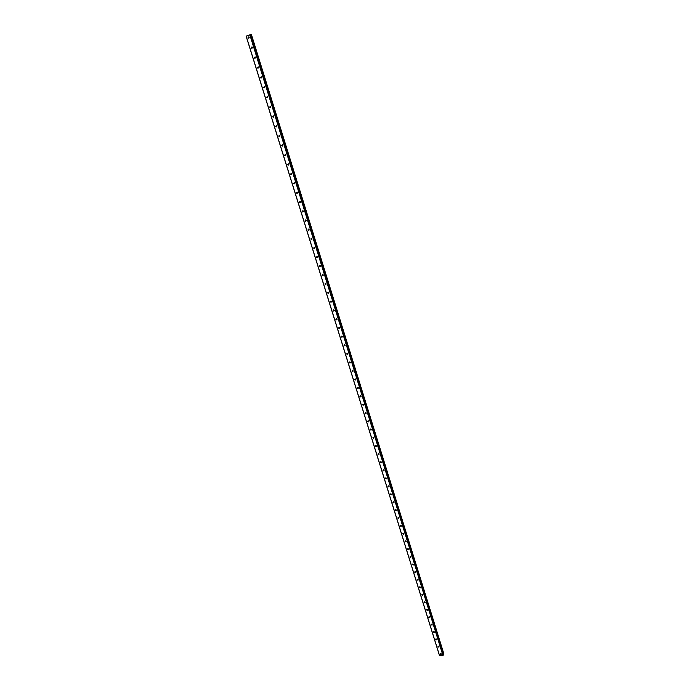 <?xml version="1.0" encoding="UTF-8"?>
<svg xmlns="http://www.w3.org/2000/svg" width="690" height="690" viewBox="0 0 690 690"><rect width="100%" height="100%" fill="white"/><g stroke="black" fill="none" stroke-linecap="round" stroke-linejoin="round"><path stroke-width="1.03" d="M440.237 654.025L440.384 653.577L441.324 654.008L441.169 654.465L440.237 654.025M437.969 646.746L438.124 646.289L439.056 646.728L438.9 647.186L437.969 646.746M435.683 639.432L435.847 638.966L436.779 639.406L436.615 639.88L435.683 639.432M433.398 632.092L433.562 631.617L434.484 632.066L434.321 632.54L433.398 632.092M431.095 624.717L431.276 624.234L432.19 624.683L432.009 625.166L431.095 624.717M428.783 617.317L428.973 616.826L429.879 617.274L429.697 617.766L428.783 617.317M426.472 609.874L426.662 609.382L427.559 609.831L427.369 610.331L426.472 609.874M424.143 602.405L424.341 601.904L425.23 602.361L425.04 602.862L424.143 602.405M421.797 594.909L422.004 594.4L422.892 594.858L422.694 595.366L421.797 594.909M419.451 587.371L419.667 586.854L420.546 587.319L420.339 587.837L419.451 587.371M417.096 579.807L417.312 579.281L418.192 579.747L417.968 580.273L417.096 579.807M414.724 572.217L414.949 571.682L415.82 572.148L415.596 572.683L414.724 572.217M412.344 564.584L412.586 564.041L413.448 564.515L413.207 565.05L412.344 564.584M409.955 556.916L410.205 556.373L411.059 556.847L410.809 557.391L409.955 556.916M407.557 549.223L407.807 548.671L408.653 549.145L408.402 549.697L407.557 549.223M406.246 541.409L405.987 541.969L405.142 541.495L405.41 540.934L406.246 541.409L405.582 540.908M403.831 533.646L403.555 534.207L402.727 533.732L402.995 533.163L403.831 533.646L403.158 533.137M401.399 525.84L401.114 526.418L400.295 525.935L400.579 525.357L401.399 525.84L400.726 525.34M398.958 518L398.665 518.587L397.854 518.104L398.139 517.517L398.958 518L398.294 517.517M395.396 510.238L395.698 509.643L396.509 510.134L396.207 510.721L395.396 510.238M392.938 502.337L393.248 501.742L394.042 502.234L393.731 502.829L392.938 502.337M390.462 494.402L390.781 493.798L391.566 494.29L391.247 494.894L390.462 494.402M387.978 486.433L388.306 485.82L389.082 486.312L388.755 486.924L387.978 486.433M385.477 478.429L385.822 477.808L386.59 478.308L386.253 478.92L385.477 478.429M382.976 470.39L383.321 469.761L384.08 470.261L383.735 470.882L382.976 470.39M380.457 462.309L380.82 461.679L381.57 462.179L381.208 462.809L380.457 462.309M381.587 462.283L380.897 461.679M377.922 454.201L378.301 453.563L379.034 454.063L378.663 454.701L377.922 454.201M379.06 454.175L378.37 453.554M375.386 446.05L375.765 445.412L376.498 445.913L376.119 446.551L375.386 446.05M376.524 446.033L375.834 445.404M372.833 437.865L373.23 437.219L373.946 437.719L373.557 438.374L372.833 437.865M373.971 437.857L373.281 437.219M370.271 429.646L370.677 428.99L371.384 429.49L370.978 430.146L370.271 429.646M371.41 429.646L370.72 428.99M367.692 421.392L368.106 420.728L368.814 421.228L368.4 421.892L367.692 421.392M368.4 421.892L368.839 421.435L368.149 420.728M365.105 413.094L365.536 412.422L366.226 412.93L365.795 413.603L365.105 413.094M366.252 413.112L365.571 412.422M362.509 404.763L362.949 404.09L363.63 404.59L363.19 405.272L362.509 404.763M363.656 404.788L362.974 404.09M359.895 396.388L360.353 395.715L361.017 396.215L360.568 396.897L359.895 396.388M361.051 396.422L360.37 395.715M357.273 387.987L357.739 387.297L358.395 387.806L357.938 388.487L357.273 387.987M357.938 388.487L358.429 388.039L357.748 387.297M354.643 379.535L355.117 378.845L355.764 379.353L355.298 380.043L354.643 379.535M355.298 380.043L355.79 379.595L355.117 378.845M351.995 371.056L352.478 370.358L353.125 370.866L352.642 371.565L351.995 371.056M352.642 371.565L353.151 371.108L352.478 370.358M349.338 362.535L349.83 361.827L350.468 362.336L349.977 363.035L349.338 362.535M349.977 363.035L350.486 362.595L349.83 361.827M346.673 353.97L347.173 353.263L347.795 353.772L347.294 354.479L346.673 353.97M347.294 354.479L347.812 354.048L347.165 353.263M343.991 345.371L344.508 344.655L345.112 345.164L344.603 345.88L343.991 345.371M344.603 345.88L345.121 345.449L344.483 344.655M342.421 336.513L341.895 337.238L341.291 336.729L341.817 336.013L342.421 336.513L342.085 336.099M342.447 336.824L341.8 336.004M338.592 328.052L339.126 327.327L339.713 327.828L339.178 328.552L338.592 328.052M339.739 328.147L339.101 327.319M335.866 319.332L336.418 318.599L336.996 319.108L336.453 319.832L335.866 319.332M337.013 319.436L336.384 318.599M333.141 310.569L333.693 309.836L334.271 310.336L333.71 311.069L333.141 310.569M333.71 311.069L334.245 310.681L333.658 309.827M330.389 301.763L330.959 301.03L331.519 301.53L330.959 302.272L330.389 301.763M331.536 301.892L330.924 301.021M327.638 292.922L328.216 292.18L328.768 292.681L328.19 293.431L327.638 292.922M328.776 293.06L328.173 292.172M324.869 284.038L325.456 283.288L325.999 283.797L325.413 284.547L324.869 284.038M326.008 284.185L325.413 283.288M322.083 275.12L322.679 274.361L323.213 274.862L322.618 275.62L322.083 275.12M323.222 275.276L322.635 274.353M319.289 266.15L319.893 265.391L320.419 265.892L319.815 266.651L319.289 266.15M320.419 266.314L319.849 265.383M316.477 257.146L317.098 256.378L317.616 256.878L316.995 257.646L316.477 257.146M317.607 257.318L317.046 256.37M313.657 248.089L314.286 247.322L314.795 247.822L314.166 248.59L313.657 248.089M314.778 248.271L314.235 247.313M310.819 238.999L311.457 238.222L311.958 238.723L311.319 239.499L310.819 238.999M311.94 239.189L311.406 238.214M307.973 229.865L308.62 229.089L309.111 229.58L308.464 230.357L307.973 229.865M309.094 230.063L308.568 229.071M305.109 220.688L305.765 219.903L306.248 220.395L305.592 221.18L305.109 220.688M306.222 220.895L305.722 219.886M302.237 211.459L302.901 210.674L303.376 211.166L302.712 211.951L302.237 211.459M303.341 211.675L302.85 210.666M299.348 202.196L300.021 201.402L300.486 201.894L299.814 202.688L299.348 202.196M300.452 202.42L299.969 201.394M296.441 192.889L297.123 192.087L297.58 192.579L296.898 193.373L296.441 192.889M297.545 193.122L297.079 192.079M293.526 183.531L294.216 182.729L294.664 183.212L293.974 184.014L293.526 183.531M294.621 183.773L294.173 182.712M290.594 174.13L291.292 173.319L291.741 173.811L291.042 174.613L290.594 174.13M291.68 174.38L291.249 173.311M287.652 164.686L288.36 163.875L288.791 164.358L288.084 165.169L287.652 164.686M288.731 164.945L288.317 163.858M284.685 155.198L285.401 154.379L285.832 154.862L285.117 155.673L284.685 155.198M285.772 155.466L285.367 154.37M281.718 145.659L282.443 144.84L282.865 145.314L282.141 146.142L281.718 145.659M282.141 146.142L282.762 145.926L282.408 144.831M278.726 136.077L279.459 135.249L279.873 135.723L279.148 136.551L278.726 136.077M279.795 136.361L279.433 135.24M275.724 126.451L276.466 125.614L276.871 126.089L276.138 126.925L275.724 126.451M276.138 126.925L276.768 126.727L276.44 125.606M272.705 116.774L273.456 115.937L273.861 116.412L273.111 117.248L272.705 116.774M273.111 117.248L273.749 117.067L273.438 115.929M269.678 107.054L270.428 106.208L270.825 106.683L270.075 107.519L269.678 107.054M270.73 107.355L270.42 106.208M266.633 97.281L267.392 96.436L267.78 96.902L267.021 97.756L266.633 97.281M267.021 97.756L267.668 97.592L267.384 96.428M263.571 87.466L264.339 86.612L264.719 87.078L263.951 87.932L263.571 87.466M263.951 87.932L264.606 87.785L264.33 86.612M260.492 77.599L261.269 76.745L261.648 77.202L260.872 78.065L260.492 77.599M260.872 78.065L261.527 77.927L261.269 76.745M257.404 67.689L258.181 66.827L258.552 67.284L257.775 68.146L257.404 67.689M258.431 68.017L258.189 66.827M254.299 57.727L255.084 56.856L255.447 57.313L254.662 58.184L254.299 57.727M255.317 58.063L255.093 56.865M251.177 47.714L251.971 46.842L252.324 47.3L251.531 48.171L251.177 47.714M252.186 48.059L251.988 46.851M248.038 37.648L248.84 36.768L249.194 37.225L248.391 38.105L248.038 37.648M249.047 38.002L248.857 36.786M249.159 37.829L249.021 36.924M252.298 47.886L252.143 46.98M255.421 57.891L255.257 56.985M258.534 67.853L258.345 66.947M261.622 77.763L261.424 76.857M264.701 87.621L264.494 86.716M267.772 97.428L267.539 96.531M270.816 107.192L270.575 106.303M273.852 116.912L273.594 116.024M276.871 126.572L276.604 125.701M279.873 136.197L279.597 135.326M282.865 145.771L282.572 144.909M285.841 155.293L285.539 154.448M288.808 164.772L288.489 163.935M291.749 174.208L291.422 173.388M294.69 183.6L294.345 182.79M297.606 192.941L297.252 192.148M300.512 202.239L300.15 201.463M303.402 211.494L303.031 210.735M306.282 220.697L305.903 219.955M309.137 229.865L308.758 229.14M311.992 238.99L311.604 238.283M314.821 248.064L314.433 247.382M317.65 257.103L317.253 256.439M320.453 266.09L320.065 265.452M323.248 275.043L322.86 274.422M339.721 327.862L339.377 327.405M337.013 319.16L336.651 318.677M334.288 310.422L333.917 309.905M331.545 301.634L331.166 301.099M328.794 292.81L328.414 292.25M326.025 283.952L325.637 283.357M443.567 654.577L250.806 34.578L246.106 36.139L439.427 655.405L442.937 655.448L443.558 654.551M443.472 654.258L443.894 653.956L251.402 34.5L250.832 34.638M384.106 470.347L383.433 469.847M386.607 478.377L385.934 477.877M389.1 486.381L388.427 485.872M391.584 494.342L390.911 493.833M394.05 502.268L393.386 501.768M396.509 510.16L395.844 509.66M408.644 549.111L407.997 548.645M411.042 556.795L410.395 556.347M413.422 564.455L412.784 564.015M415.794 572.079L415.164 571.648M418.157 579.669L417.536 579.246M420.512 587.225L419.899 586.819M422.849 594.754L422.246 594.357M425.187 602.249L424.591 601.861M427.507 609.71L426.92 609.33M429.818 617.136L429.249 616.774M432.121 624.536L431.561 624.183M434.407 631.902L433.863 631.566M436.692 639.242L436.158 638.914M438.961 646.547L438.443 646.228M441.221 653.818L440.712 653.516M249.797 34.75L442.937 655.448M246.175 36.087L439.53 655.5M250.065 34.673L443.152 655.345M250.893 34.621L443.532 654.258M250.953 34.595L443.584 654.241M251.186 34.535L443.765 654.146M251.238 34.517L443.808 654.12M248.391 38.105L249.03 38.019M251.531 48.171L252.178 48.067M254.662 58.184L255.309 58.072M257.775 68.146L258.422 68.025M270.075 107.519L270.713 107.347M279.148 136.551L279.769 136.353M285.117 155.673L285.738 155.448M288.084 165.169L288.696 164.936M291.042 174.613L291.646 174.372M293.974 184.014L294.578 183.756M296.898 193.373L297.502 193.105M299.814 202.688L300.4 202.412M302.712 211.951L303.298 211.666M305.592 221.18L306.179 220.878M308.464 230.357L309.042 230.055M311.319 239.499L311.897 239.18M314.166 248.59L314.735 248.262M316.995 257.646L317.564 257.31M319.815 266.651L320.376 266.305M322.618 275.62L323.17 275.267M325.413 284.547L325.965 284.185M328.19 293.431L328.733 293.052M330.959 302.272L331.502 301.892M336.453 319.832L336.987 319.436M339.178 328.552L339.713 328.147M341.895 337.238L342.421 336.815M360.568 396.897L361.051 396.44M363.19 405.272L363.656 404.814M365.795 413.603L366.252 413.146M370.978 430.146L371.41 429.697M373.557 438.374L373.971 437.917M376.119 446.551L376.524 446.102M378.663 454.701L379.069 454.244M381.208 462.809L381.596 462.36M383.735 470.882L384.114 470.433M386.253 478.92L386.616 478.481M388.755 486.924L389.108 486.484M391.247 494.894L391.592 494.454M393.731 502.829L394.068 502.398M250.806 34.578L443.567 654.56"/></g></svg>
